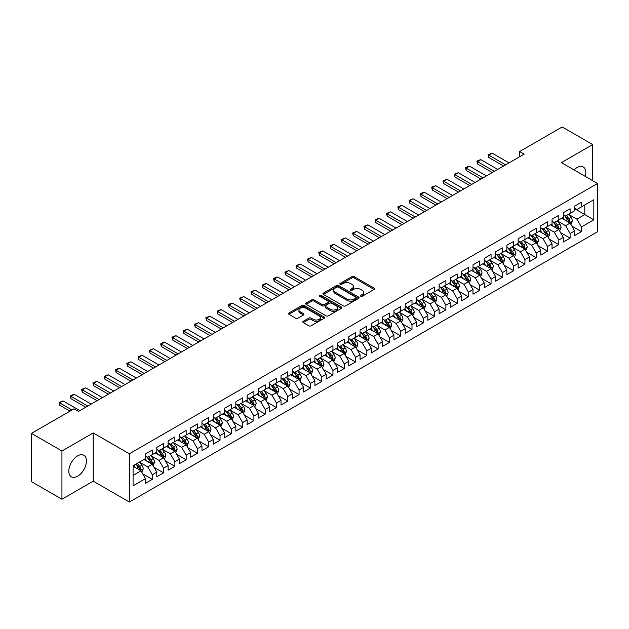 <?xml version="1.0" encoding="UTF-8"?>
<svg xmlns="http://www.w3.org/2000/svg" width="629" height="629" viewBox="0 0 629 629"><rect width="100%" height="100%" fill="white"/><g stroke="black" fill="none" stroke-linecap="round" stroke-linejoin="round"><path stroke-width="0.94" d="M360.779 296.228A1.101 0.637 0 0 0 362.328 296.228L374.106 289.434A1.565 0.904 0 0 0 374.562 288.79A1.565 0.904 0 0 0 374.106 288.153L354.151 276.634A1.565 0.904 0 0 0 351.933 276.634L340.155 283.435A1.101 0.637 0 0 0 339.833 283.883A1.101 0.637 0 0 0 340.155 284.324A1.101 0.637 0 0 0 341.712 284.324L343.237 283.451A5.016 2.893 0 0 1 350.329 283.451L351.988 284.41A5.016 2.893 0 0 1 353.459 286.454A5.016 2.893 0 0 1 351.988 288.507L350.463 289.379A1.101 0.637 0 0 0 350.149 289.827A1.101 0.637 0 0 0 350.463 290.276A1.101 0.637 0 0 0 352.02 290.276L353.545 289.403A5.016 2.893 0 0 1 360.637 289.403L362.296 290.362A5.016 2.893 0 0 1 363.766 292.406A5.016 2.893 0 0 1 362.296 294.458L360.779 295.331A1.101 0.637 0 0 0 360.456 295.779A1.101 0.637 0 0 0 360.779 296.228L360.779 295.331M77.634 476.224A12.454 7.194 120 0 0 85.772 465.248A12.454 7.194 120 0 0 83.861 455.262A12.454 7.194 120 0 0 77.634 455.883A12.454 7.194 120 0 0 69.497 466.86A12.454 7.194 120 0 0 71.407 476.837A12.454 7.194 120 0 0 77.634 476.224M585.284 176.403A12.454 7.194 120 0 0 583.225 166.96A12.454 7.194 120 0 0 576.997 167.573A12.454 7.194 120 0 0 574.018 169.901M303.272 321.301A1.565 0.904 0 0 0 302.816 321.938A1.565 0.904 0 0 0 303.272 322.583L308.87 325.814A1.565 0.904 0 0 0 311.088 325.814L324.171 318.258A1.565 0.904 0 0 0 324.627 317.621A1.565 0.904 0 0 0 324.171 316.985L304.216 305.466A1.565 0.904 0 0 0 301.999 305.466L288.923 313.014A1.565 0.904 0 0 0 288.459 313.651A1.565 0.904 0 0 0 288.923 314.296L295.685 318.195A1.565 0.904 0 0 0 297.902 318.195L303.493 314.964A1.565 0.904 0 0 0 303.956 314.327A1.565 0.904 0 0 0 303.493 313.682L300.143 311.748A4.191 2.422 0 0 1 298.917 310.034A4.191 2.422 0 0 1 301.503 307.801A4.191 2.422 0 0 1 306.071 308.328L319.21 315.907A4.191 2.422 0 0 1 320.436 317.621A4.191 2.422 0 0 1 317.849 319.854A4.191 2.422 0 0 1 313.281 319.335L311.088 318.07A1.565 0.904 0 0 0 308.87 318.07L303.272 321.301L303.272 322.583M61.941 450.993L61.941 499.237L93.218 481.177L93.218 432.933L61.941 450.993L31.45 433.389L74.025 408.811L78.539 411.413L524.146 154.144L519.633 151.542L519.633 156.755M93.218 432.933L129.354 453.792L597.55 183.487L597.55 231.731L129.354 502.044L129.354 453.792M592.691 180.68L592.691 144.56L561.414 162.62L597.55 183.487M592.691 144.56L562.2 126.956L519.633 151.542M343.348 305.906A1.565 0.904 0 0 0 345.565 305.906L358.64 298.358A1.565 0.904 0 0 0 359.104 297.721A1.565 0.904 0 0 0 358.64 297.077L338.693 285.558A1.565 0.904 0 0 0 336.476 285.558L323.392 293.114A1.565 0.904 0 0 0 322.936 293.751A1.565 0.904 0 0 0 323.392 294.388L343.348 305.906M320.004 296.471A1.101 0.637 0 0 1 321.12 296.621L341.382 308.32L328.322 315.86A1.565 0.904 0 0 1 326.105 315.86L306.158 304.342L311.756 301.134L311.756 299.829L306.158 303.06A1.565 0.904 0 0 0 305.694 303.705A1.565 0.904 0 0 0 306.158 304.342L306.158 303.06M311.756 301.134A1.565 0.904 0 0 1 313.973 301.134L313.973 299.829A1.565 0.904 0 0 0 311.756 299.829M313.973 299.829L322.064 304.499A1.565 0.904 0 0 0 324.281 304.499L327.992 302.36A1.565 0.904 0 0 0 328.448 301.716A1.565 0.904 0 0 0 327.992 301.079L319.571 296.212A1.101 0.637 0 0 1 319.249 295.764A1.101 0.637 0 0 1 319.925 295.182A1.101 0.637 0 0 1 321.12 295.316L341.405 307.031A1.565 0.904 0 0 1 341.862 307.667A1.565 0.904 0 0 1 341.405 308.312L341.405 307.031M574.623 208.718L584.789 214.583L584.789 204.936L593.823 199.723L581.4 206.894L581.4 202.263L574.623 206.17L574.623 210.801L570.11 213.412L570.11 208.781L563.332 212.696L563.332 217.319L558.819 219.93L558.819 215.299L552.042 219.214L552.042 223.845L547.521 226.448L547.521 221.825L540.751 225.732L540.751 230.363L536.23 232.974L536.23 228.343L529.453 232.25L529.453 236.881L524.94 239.492L524.94 234.861L518.162 238.776L518.162 243.399L513.649 246.01L513.649 241.379L506.872 245.294L506.872 249.925L502.351 252.528L502.351 247.897L495.581 251.812L495.581 256.443L491.06 259.046L491.06 254.423L484.283 258.33L484.283 262.961L479.77 265.572L479.77 260.941L472.992 264.848L472.992 269.479L468.471 272.09L468.471 267.459L461.702 271.374L461.702 275.997L457.181 278.608L457.181 273.977L450.403 277.892L450.403 282.523L445.89 285.126L445.89 280.503L439.113 284.41L439.113 289.041L434.6 291.652L434.6 287.021L427.822 290.928L427.822 295.559L423.301 298.17L423.301 293.539L416.532 297.454L416.532 302.077L412.011 304.688L412.011 300.057L405.233 303.972L405.233 308.603L400.72 311.206L400.72 306.575L393.943 310.49L393.943 315.121L389.43 317.724L389.43 313.1L382.652 317.008L382.652 321.639L378.131 324.25L378.131 319.618L371.362 323.526L371.362 328.157L366.841 330.768L366.841 326.137L360.063 330.052L360.063 334.675L355.55 337.286L355.55 332.655L348.773 336.57L348.773 341.201L344.26 343.804L344.26 339.18L337.482 343.088L337.482 347.719L332.961 350.329L332.961 345.698L326.192 349.606L326.192 354.237L321.671 356.847L321.671 352.216L314.893 356.132L314.893 360.755L310.38 363.365L310.38 358.734L303.603 362.65L303.603 367.281L299.082 369.883L299.082 365.252L292.312 369.168L292.312 373.799L287.791 376.401L287.791 371.778L281.014 375.686L281.014 380.317L276.501 382.927L276.501 378.296L269.723 382.204L269.723 386.835L265.21 389.445L265.21 384.814L258.433 388.73L258.433 393.353L253.912 395.963L253.912 391.332L247.142 395.248L247.142 399.879L242.621 402.481L242.621 397.858L235.844 401.766L235.844 406.397L231.33 409.007L231.33 404.376L224.553 408.284L224.553 412.915L220.04 415.525L220.04 410.894L213.262 414.81L213.262 419.433L208.742 422.043L208.742 417.412L201.972 421.328L201.972 425.959L197.451 428.561L197.451 423.93L190.673 427.846L190.673 432.477L186.16 435.079L186.16 430.456L179.383 434.364L179.383 438.995L174.87 441.605L174.87 436.974L168.092 440.882L168.092 445.513L163.571 448.123L163.571 443.492L156.802 447.408L156.802 452.031L152.281 454.641L152.281 450.01L145.503 453.926L145.503 458.557L133.081 465.727L133.081 485.808L145.503 478.638L140.99 470.814L133.081 466.246M593.823 199.723L593.823 219.804L581.4 226.975L576.887 219.151L568.695 214.418M571.863 226.094L581.4 231.598L581.4 226.975M581.4 231.598L574.623 235.513L574.623 230.882L570.11 233.493L565.589 225.669L557.404 220.944M560.565 232.612L570.11 238.124L570.11 233.493M570.11 238.124L563.332 242.031L563.332 237.4L558.819 240.011L554.298 232.187L546.114 227.462M549.274 239.13L558.819 244.642L558.819 240.011M558.819 244.642L552.042 248.549L552.042 243.926L547.521 246.529L543.008 238.706L534.823 233.98M537.984 245.648L547.521 251.16L547.521 246.529M547.521 251.16L540.751 255.075L540.751 250.444L536.23 253.055L531.717 245.231L523.525 240.498M526.685 252.174L536.23 257.678L536.23 253.055M536.23 257.678L529.453 261.593L529.453 256.962L524.94 259.573L520.419 251.749L512.234 247.024M515.395 258.692L524.94 264.204L524.94 259.573M524.94 264.204L518.162 268.111L518.162 263.48L513.649 266.091L509.128 258.267L500.943 253.542M504.104 265.21L513.649 270.722L513.649 266.091M513.649 270.722L506.872 274.629L506.872 270.006L502.351 272.609L497.838 264.785L489.645 260.06M492.814 271.728L502.351 277.24L502.351 272.609M502.351 277.24L495.581 281.155L495.581 276.524L491.06 279.127L486.547 271.303L478.354 266.578M481.515 278.254L491.06 283.758L491.06 279.127M491.06 283.758L484.283 287.673L484.283 283.042L479.77 285.652L475.249 277.829L467.064 273.096M470.225 284.772L479.77 290.276L479.77 285.652M479.77 290.276L472.992 294.191L472.992 289.56L468.471 292.171L463.958 284.347L455.773 279.622M458.934 291.29L468.471 296.802L468.471 292.171M468.471 296.802L461.702 300.709L461.702 296.078L457.181 298.689L452.668 290.865L444.475 286.14M447.644 297.808L457.181 303.32L457.181 298.689M457.181 303.32L450.403 307.227L450.403 302.604L445.89 305.207L441.369 297.383L433.184 292.658M436.345 304.326L445.89 309.838L445.89 305.207M445.89 309.838L439.113 313.753L439.113 309.122L434.6 311.732L430.079 303.909L421.894 299.176M425.055 310.852L434.6 316.356L434.6 311.732M434.6 316.356L427.822 320.271L427.822 315.64L423.301 318.25L418.788 310.427L410.603 305.702M413.764 317.37L423.301 322.881L423.301 318.25M423.301 322.881L416.532 326.789L416.532 322.158L412.011 324.768L407.498 316.945L399.305 312.22M402.474 323.888L412.011 329.399L412.011 324.768M412.011 329.399L405.233 333.307L405.233 328.684L400.72 331.286L396.199 323.463L388.014 318.738M391.175 330.406L400.72 335.917L400.72 331.286M400.72 335.917L393.943 339.833L393.943 335.202L389.43 337.804L384.909 329.981L376.724 325.256M379.885 336.932L389.43 342.435L389.43 337.804M389.43 342.435L382.652 346.351L382.652 341.72L378.131 344.33L373.618 336.507L365.433 331.774M368.594 343.45L378.131 348.953L378.131 344.33M378.131 348.953L371.362 352.869L371.362 348.238L366.841 350.848L362.328 343.025L354.135 338.3M357.296 349.968L366.841 355.479L366.841 350.848M366.841 355.479L360.063 359.387L360.063 354.756L355.55 357.366L351.029 349.543L342.844 344.818M346.005 356.486L355.55 361.997L355.55 357.366M355.55 361.997L348.773 365.905L348.773 361.282L344.26 363.884L339.739 356.061L331.554 351.336M334.714 363.004L344.26 368.515L344.26 363.884M344.26 368.515L337.482 372.431L337.482 367.8L332.961 370.41L328.448 362.587L320.255 357.854M323.424 369.53L332.961 375.033L332.961 370.41M332.961 375.033L326.192 378.949L326.192 374.318L321.671 376.928L317.158 369.105L308.965 364.38M312.126 376.048L321.671 381.559L321.671 376.928M321.671 381.559L314.893 385.467L314.893 380.836L310.38 383.446L305.859 375.623L297.674 370.898M300.835 382.566L310.38 388.077L310.38 383.446M310.38 388.077L303.603 391.985L303.603 387.362L299.082 389.964L294.569 382.141L286.384 377.416M289.544 389.084L299.082 394.595L299.082 389.964M299.082 394.595L292.312 398.511L292.312 393.88L287.791 396.482L283.278 388.659L275.085 383.934M278.254 395.61L287.791 401.113L287.791 396.482M287.791 401.113L281.014 405.029L281.014 400.398L276.501 403.008L271.98 395.185L263.795 390.452M266.955 402.128L276.501 407.631L276.501 403.008M276.501 407.631L269.723 411.547L269.723 406.916L265.21 409.526L260.689 401.703L252.504 396.978M255.665 408.646L265.21 414.157L265.21 409.526M265.21 414.157L258.433 418.065L258.433 413.434L253.912 416.044L249.398 408.221L241.214 403.496M244.374 415.164L253.912 420.675L253.912 416.044M253.912 420.675L247.142 424.583L247.142 419.96L242.621 422.562L238.108 414.739L229.915 410.014M233.084 421.682L242.621 427.193L242.621 422.562M242.621 427.193L235.844 431.109L235.844 426.478L231.33 429.088L226.81 421.257L218.625 416.532M221.785 428.207L231.33 433.711L231.33 429.088M231.33 433.711L224.553 437.627L224.553 432.996L220.04 435.606L215.519 427.783L207.334 423.058M210.495 434.725L220.04 440.237L220.04 435.606M220.04 440.237L213.262 444.145L213.262 439.514L208.742 442.124L204.228 434.301L196.044 429.576M199.204 441.244L208.742 446.755L208.742 442.124M208.742 446.755L201.972 450.663L201.972 446.04L197.451 448.642L192.938 440.819L184.745 436.094M187.906 447.762L197.451 453.273L197.451 448.642M197.451 453.273L190.673 457.189L190.673 452.558L186.16 455.16L181.639 447.337L173.455 442.612M176.615 454.287L186.16 459.791L186.16 455.16M186.16 459.791L179.383 463.707L179.383 459.076L174.87 461.686L170.349 453.863L162.164 449.13M165.325 460.805L174.87 466.309L174.87 461.686M174.87 466.309L168.092 470.225L168.092 465.594L163.571 468.204L159.058 460.381L150.866 455.655M154.034 467.323L163.571 472.835L163.571 468.204M163.571 472.835L156.802 476.743L156.802 472.112L152.281 474.722L147.768 466.899L139.575 462.173M142.736 473.841L152.281 479.353L152.281 474.722M152.281 479.353L145.503 483.261L145.503 478.638M145.503 455.946L147.768 457.252L152.281 454.641M133.081 475.375L140.99 470.814M156.802 449.428L159.058 450.734L163.571 448.123M147.768 466.899L152.281 464.288L143.923 459.469M156.802 472.112L152.281 464.288M168.092 442.902L170.349 444.208L174.87 441.605M159.058 460.381L163.571 457.77L155.214 452.943M168.092 465.594L163.571 457.77M179.383 436.384L181.639 437.69L186.16 435.079M170.349 453.863L174.87 451.252L166.512 446.425M179.383 459.076L174.87 451.252M190.673 429.866L192.938 431.172L197.451 428.561M181.639 447.337L186.16 444.734L177.803 439.907M190.673 452.558L186.16 444.734M201.972 423.348L204.228 424.654L208.742 422.043M192.938 440.819L197.451 438.209L189.093 433.389M201.972 446.04L197.451 438.209M213.262 416.83L215.519 418.128L220.04 415.525M204.228 434.301L208.742 431.691L200.392 426.871M213.262 439.514L208.742 431.691M224.553 410.305L226.81 411.61L231.33 409.007M215.519 427.783L220.04 425.173L211.682 420.345M224.553 432.996L220.04 425.173M235.844 403.787L238.108 405.092L242.621 402.481M226.81 421.257L231.33 418.655L222.973 413.827M235.844 426.478L231.33 418.655M247.142 397.269L249.398 398.574L253.912 395.963M238.108 414.739L242.621 412.137L234.263 407.309M247.142 419.96L242.621 412.137M258.433 390.751L260.689 392.056L265.21 389.445M249.398 408.221L253.912 405.611L245.562 400.791M258.433 413.434L253.912 405.611M269.723 384.233L271.98 385.53L276.501 382.927M260.689 401.703L265.21 399.093L256.852 394.273M269.723 406.916L265.21 399.093M281.014 377.707L283.278 379.012L287.791 376.401M271.98 395.185L276.501 392.575L268.143 387.747M281.014 400.398L276.501 392.575M292.312 371.189L294.569 372.494L299.082 369.883M283.278 388.659L287.791 386.057L279.433 381.229M292.312 393.88L287.791 386.057M303.603 364.671L305.859 365.976L310.38 363.365M294.569 382.141L299.082 379.531L290.732 374.711M303.603 387.362L299.082 379.531M314.893 358.153L317.158 359.45L321.671 356.847M305.859 375.623L310.38 373.013L302.022 368.193M314.893 380.836L310.38 373.013M326.192 351.627L328.448 352.932L332.961 350.329M317.158 369.105L321.671 366.495L313.313 361.667M326.192 374.318L321.671 366.495M337.482 345.109L339.739 346.414L344.26 343.804M328.448 362.587L332.961 359.977L324.603 355.149M337.482 367.8L332.961 359.977M348.773 338.591L351.029 339.896L355.55 337.286M339.739 356.061L344.26 353.459L335.902 348.631M348.773 361.282L344.26 353.459M360.063 332.073L362.328 333.378L366.841 330.768M351.029 349.543L355.55 346.933L347.192 342.113M360.063 354.756L355.55 346.933M371.362 325.555L373.618 326.852L378.131 324.25M362.328 343.025L366.841 340.415L358.483 335.595M371.362 348.238L366.841 340.415M382.652 319.029L384.909 320.334L389.43 317.724M373.618 336.507L378.131 333.897L369.773 329.069M382.652 341.72L378.131 333.897M393.943 312.511L396.199 313.816L400.72 311.206M384.909 329.981L389.43 327.379L381.072 322.551M393.943 335.202L389.43 327.379M405.233 305.993L407.498 307.298L412.011 304.688M396.199 323.463L400.72 320.853L392.362 316.033M405.233 328.684L400.72 320.853M416.532 299.475L418.788 300.772L423.301 298.17M407.498 316.945L412.011 314.335L403.653 309.515M416.532 322.158L412.011 314.335M427.822 292.949L430.079 294.254L434.6 291.652M418.788 310.427L423.301 307.817L414.951 302.989M427.822 315.64L423.301 307.817M439.113 286.431L441.369 287.736L445.89 285.126M430.079 303.909L434.6 301.299L426.242 296.471M439.113 309.122L434.6 301.299M450.403 279.913L452.668 281.218L457.181 278.608M441.369 297.383L445.89 294.781L437.532 289.953M450.403 302.604L445.89 294.781M461.702 273.395L463.958 274.7L468.471 272.09M452.668 290.865L457.181 288.255L448.823 283.435M461.702 296.078L457.181 288.255M472.992 266.877L475.249 268.174L479.77 265.572M463.958 284.347L468.471 281.737L460.121 276.917M472.992 289.56L468.471 281.737M484.283 260.351L486.547 261.656L491.06 259.046M475.249 277.829L479.77 275.219L471.412 270.391M484.283 283.042L479.77 275.219M495.581 253.833L497.838 255.138L502.351 252.528M486.547 271.303L491.06 268.701L482.702 263.873M495.581 276.524L491.06 268.701M506.872 247.315L509.128 248.62L513.649 246.01M497.838 264.785L502.351 262.183L493.993 257.355M506.872 270.006L502.351 262.183M518.162 240.797L520.419 242.094L524.94 239.492M509.128 258.267L513.649 255.657L505.291 250.837M518.162 263.48L513.649 255.657M529.453 234.271L531.717 235.576L536.23 232.974M520.419 251.749L524.94 249.139L516.582 244.311M529.453 256.962L524.94 249.139M540.751 227.753L543.008 229.058L547.521 226.448M531.717 245.231L536.23 242.621L527.873 237.793M540.751 250.444L536.23 242.621M552.042 221.235L554.298 222.54L558.819 219.93M543.008 238.706L547.521 236.103L539.163 231.275M552.042 243.926L547.521 236.103M563.332 214.717L565.589 216.022L570.11 213.412M554.298 232.187L558.819 229.577L550.461 224.757M563.332 237.4L558.819 229.577M574.623 208.199L576.887 209.496L581.4 206.894M565.589 225.669L570.11 223.059L561.752 218.239M574.623 230.882L570.11 223.059M31.45 433.389L31.45 481.633L61.941 499.237M93.218 481.177L129.354 502.044M576.887 219.151L584.789 214.583L593.823 219.804M361.211 296.385L362.296 295.756A5.016 2.893 0 0 0 363.766 293.712L363.766 292.406M353.459 286.454L353.459 287.76A5.016 2.893 0 0 1 351.988 289.804L350.903 290.433M374.082 289.442L354.151 277.939A1.565 0.904 0 0 0 351.933 277.939L340.596 284.481M358.624 298.374L338.693 286.863A1.565 0.904 0 0 0 336.476 286.863L323.416 294.403M355.872 298.17A1.101 0.637 0 0 0 356.195 297.721A1.101 0.637 0 0 0 355.872 297.273L338.355 287.162A1.101 0.637 0 0 0 336.806 287.162L335.194 288.09A5.016 2.893 0 0 0 333.732 290.134A5.016 2.893 0 0 0 335.194 292.186L347.169 299.097A5.016 2.893 0 0 0 354.261 299.097L355.872 298.17L355.872 299.467A1.101 0.637 0 0 0 356.195 299.019L356.195 297.721M333.732 290.134L333.732 291.439A5.016 2.893 0 0 0 335.194 293.484L335.194 292.186M355.872 299.467L354.261 300.395A5.016 2.893 0 0 1 347.169 300.395L335.194 293.484M313.973 301.134L322.064 305.804A1.565 0.904 0 0 0 324.281 305.804L327.992 303.665A1.565 0.904 0 0 0 328.448 303.021L328.448 301.716M330.461 309.35A4.191 2.422 0 0 0 335.029 309.877A4.191 2.422 0 0 0 337.616 307.636A4.191 2.422 0 0 0 336.389 305.93L331.758 303.257A1.565 0.904 0 0 0 329.541 303.257L325.83 305.395A1.565 0.904 0 0 0 325.374 306.04A1.565 0.904 0 0 0 325.83 306.677L330.461 309.35L330.461 310.655A4.191 2.422 0 0 0 335.029 311.182A4.191 2.422 0 0 0 337.616 308.941L337.616 307.636M325.374 306.04L325.374 307.345A1.565 0.904 0 0 0 325.83 307.982L325.83 306.677M330.461 310.655L325.83 307.982M320.436 317.621L320.436 318.927A4.191 2.422 0 0 1 317.849 321.16A4.191 2.422 0 0 1 313.281 320.641L311.088 319.375A1.565 0.904 0 0 0 308.87 319.375L303.296 322.591M298.917 310.034L298.917 311.339A4.191 2.422 0 0 0 300.143 313.053L300.143 311.748M303.493 313.682L303.493 314.964L300.143 313.053M324.147 318.274L304.216 306.763A1.565 0.904 0 0 0 301.999 306.763L288.939 314.303M570.943 224.506L572.343 221.094A4.23 2.445 -120 0 0 570.99 217.485L568.592 214.285M564.771 219.977L562.947 217.548M569.308 222.603L570.063 221.274A4.23 2.445 -120 0 0 568.852 218.727L566.446 215.527M565.078 215.723L568.042 219.678A2.154 1.242 60 0 1 568.435 220.331L570.063 221.274M564.339 215.291L567.492 219.505A4.23 2.445 60 0 1 568.702 222.053L568.789 222.296M505.63 164.837L488.78 155.111L488.78 157.462L488.159 154.75L492.169 153.154L509.018 162.88M503.593 166.009L488.78 157.462M492.169 153.154L488.78 155.111L488.159 154.75M559.653 231.032L561.052 227.612A4.23 2.445 -120 0 0 559.7 224.01L557.302 220.803M553.481 226.503L551.657 224.066M558.017 229.121L558.764 227.792A4.23 2.445 -120 0 0 557.553 225.245L555.155 222.045M553.787 222.241L556.751 226.196A2.154 1.242 60 0 1 557.145 226.857L558.764 227.792M553.04 221.817L556.201 226.031A4.23 2.445 60 0 1 557.412 228.571L557.498 228.822M548.362 237.55L549.762 234.13A4.23 2.445 -120 0 0 548.409 230.528L546.011 227.328M542.19 233.021L540.366 230.584M546.727 235.639L547.474 234.31A4.23 2.445 -120 0 0 546.263 231.763L543.865 228.563M542.497 228.759L545.461 232.722A2.154 1.242 60 0 1 545.846 233.375L547.474 234.31M541.75 228.335L544.911 232.549A4.23 2.445 60 0 1 546.121 235.097L546.208 235.34M494.339 171.355L477.49 161.629L477.49 163.98L476.868 161.276L478.559 160.293L480.878 159.672L497.72 169.405M492.303 172.535L477.49 163.98M480.878 159.672L477.49 161.629L476.868 161.276M483.041 177.881L466.191 168.147L466.191 170.498L465.57 167.794L467.268 166.811L469.58 166.198L486.429 175.923M481.012 179.053L466.191 170.498M469.58 166.198L466.191 168.147L465.57 167.794M537.064 244.068L538.463 240.648A4.23 2.445 -120 0 0 537.119 237.047L534.721 233.846M530.892 239.539L529.068 237.102M535.436 242.157L536.183 240.828A4.23 2.445 -120 0 0 534.972 238.289L532.574 235.081M531.198 235.285L534.163 239.24A2.154 1.242 60 0 1 534.556 239.893L536.183 240.828M530.459 234.853L533.612 239.067A4.23 2.445 60 0 1 534.823 241.615L534.909 241.858M525.773 250.586L527.173 247.173A4.23 2.445 -120 0 0 525.82 243.565L523.422 240.364M519.601 246.057L517.777 243.627M524.138 248.683L524.893 247.354A4.23 2.445 -120 0 0 523.674 244.807L521.276 241.607M519.908 241.803L522.872 245.758A2.154 1.242 60 0 1 523.265 246.411L524.893 247.354M519.169 241.371L522.322 245.585A4.23 2.445 60 0 1 523.532 248.133L523.619 248.376M471.75 184.399L454.901 174.673L454.901 177.016L454.28 174.312L458.289 172.716L475.139 182.441M469.714 185.571L454.901 177.016M458.289 172.716L454.901 174.673L454.28 174.312M460.459 190.917L443.61 181.191L443.61 183.534L442.989 180.83L446.999 179.234L463.848 188.959M458.423 192.089L443.61 183.534M446.999 179.234L443.61 181.191L442.989 180.83M514.483 257.104L515.882 253.691A4.23 2.445 -120 0 0 514.53 250.083L512.132 246.882M508.311 252.575L506.487 250.145M512.847 255.201L513.594 253.872A4.23 2.445 -120 0 0 512.383 251.325L509.985 248.125M508.617 248.321L511.581 252.276A2.154 1.242 60 0 1 511.975 252.929L513.594 253.872M507.87 247.889L511.031 252.111A4.23 2.445 60 0 1 512.242 254.651L512.328 254.894M449.161 197.435L432.32 187.709L432.32 190.06L431.698 187.356L433.389 186.373L435.7 185.752L452.55 195.485M447.133 198.615L432.32 190.06M435.7 185.752L432.32 187.709L431.698 187.356M503.192 263.63L504.592 260.209A4.23 2.445 -120 0 0 503.239 256.608L500.841 253.401M497.02 259.101L495.196 256.663M501.557 261.719L502.304 260.39A4.23 2.445 -120 0 0 501.093 257.843L498.695 254.643M497.327 254.839L500.291 258.794A2.154 1.242 60 0 1 500.676 259.455L502.304 260.39M496.58 254.415L499.74 258.629A4.23 2.445 60 0 1 500.951 261.177L501.038 261.42M437.87 203.961L421.021 194.227L421.021 196.578L420.4 193.874L422.098 192.891L424.41 192.277L441.259 202.003M435.842 205.133L421.021 196.578M424.41 192.277L421.021 194.227L420.4 193.874M491.894 270.148L493.293 266.727A4.23 2.445 -120 0 0 491.949 263.126L489.543 259.926M485.722 265.619L483.898 263.181M490.266 268.237L491.013 266.908A4.23 2.445 -120 0 0 489.802 264.361L487.404 261.161M486.028 261.365L488.992 265.32A2.154 1.242 60 0 1 489.386 265.973L491.013 266.908M485.289 260.933L488.442 265.147A4.23 2.445 60 0 1 489.653 267.695L489.739 267.938M426.58 210.479L409.731 200.753L409.731 203.096L409.109 200.392L413.119 198.795L429.969 208.521M424.544 211.651L409.731 203.096M413.119 198.795L409.731 200.753L409.109 200.392M480.603 276.666L482.003 273.245A4.23 2.445 -120 0 0 480.65 269.644L478.252 266.444M474.431 272.137L472.607 269.699M478.968 274.755L479.715 273.426A4.23 2.445 -120 0 0 478.504 270.887L476.106 267.679M474.738 267.883L477.702 271.838A2.154 1.242 60 0 1 478.095 272.491L479.715 273.426M473.991 267.451L477.152 271.665A4.23 2.445 60 0 1 478.362 274.213L478.449 274.456M415.289 216.997L398.44 207.271L398.44 209.614L397.819 206.91L401.829 205.313L418.678 215.039M413.253 218.169L398.44 209.614M401.829 205.313L398.44 207.271L397.819 206.91M469.313 283.184L470.712 279.771A4.23 2.445 -120 0 0 469.36 276.162L466.962 272.962M463.141 278.655L461.316 276.225M467.677 281.281L468.424 279.952A4.23 2.445 -120 0 0 467.213 277.405L464.815 274.205M463.447 274.401L466.411 278.356A2.154 1.242 60 0 1 466.804 279.009L468.424 279.952M462.7 273.969L465.861 278.183A4.23 2.445 60 0 1 467.072 280.731L467.158 280.974M403.991 223.515L387.142 213.789L387.142 216.14L386.528 213.428L390.53 211.831L407.38 221.557M401.962 224.687L387.142 216.14M390.53 211.831L387.142 213.789L386.528 213.428M458.022 289.702L459.422 286.289A4.23 2.445 -120 0 0 458.069 282.688L455.671 279.48M451.842 285.181L450.026 282.743M456.387 287.799L457.134 286.47A4.23 2.445 -120 0 0 455.923 283.923L453.525 280.723M452.157 280.919L455.113 284.874A2.154 1.242 60 0 1 455.506 285.535L457.134 286.47M451.41 280.495L454.57 284.709A4.23 2.445 60 0 1 455.781 287.249L455.86 287.5M392.7 230.033L375.851 220.307L375.851 222.658L375.23 219.953L376.928 218.971L379.24 218.349L396.089 228.083M390.672 231.213L375.851 222.658M379.24 218.349L375.851 220.307L375.23 219.953M446.724 296.228L448.123 292.807A4.23 2.445 -120 0 0 446.779 289.206L444.373 286.006M440.552 291.699L438.728 289.261M445.096 294.317L445.843 292.988A4.23 2.445 -120 0 0 444.632 290.441L442.234 287.241M440.858 287.437L443.822 291.4A2.154 1.242 60 0 1 444.216 292.053L445.843 292.988M440.119 287.013L443.272 291.227A4.23 2.445 60 0 1 444.483 293.774L444.569 294.018M381.41 236.559L364.561 226.825L364.561 229.176L363.939 226.471L365.63 225.489L367.949 224.875L384.799 234.601M379.373 237.731L364.561 229.176M367.949 224.875L364.561 226.825L363.939 226.471M435.433 302.746L436.833 299.325A4.23 2.445 -120 0 0 435.48 295.724L433.082 292.524M429.261 298.217L427.437 295.779M433.798 300.835L434.545 299.506A4.23 2.445 -120 0 0 433.334 296.967L430.936 293.759M429.568 293.963L432.532 297.918A2.154 1.242 60 0 1 432.925 298.571L434.545 299.506M428.821 293.531L431.981 297.745A4.23 2.445 60 0 1 433.192 300.292L433.279 300.536M370.119 243.077L353.27 233.351L353.27 235.694L352.649 232.989L356.659 231.393L373.5 241.119M368.083 244.249L353.27 235.694M356.659 231.393L353.27 233.351L352.649 232.989M424.143 309.264L425.542 305.851A4.23 2.445 -120 0 0 424.19 302.242L421.792 299.042M417.971 304.735L416.146 302.305M422.507 307.353L423.254 306.032A4.23 2.445 -120 0 0 422.043 303.485L419.645 300.285M418.277 300.481L421.241 304.436A2.154 1.242 60 0 1 421.627 305.089L423.254 306.032M417.53 300.049L420.691 304.263A4.23 2.445 60 0 1 421.902 306.81L421.988 307.054M358.821 249.595L341.972 239.869L341.972 242.212L341.35 239.507L345.36 237.911L362.21 247.637M356.792 250.767L341.972 242.212M345.36 237.911L341.972 239.869L341.35 239.507M412.844 315.782L414.244 312.369A4.23 2.445 -120 0 0 412.899 308.76L410.501 305.56M406.672 311.253L404.848 308.823M411.217 313.879L411.964 312.55A4.23 2.445 -120 0 0 410.753 310.003L408.355 306.803M406.987 306.999L409.943 310.954A2.154 1.242 60 0 1 410.336 311.607L411.964 312.55M406.24 306.567L409.393 310.789A4.23 2.445 60 0 1 410.611 313.328L410.69 313.572M347.53 256.113L330.681 246.387L330.681 248.738L330.06 246.033L331.758 245.051L334.07 244.429L350.919 254.163M345.502 257.292L330.681 248.738M334.07 244.429L330.681 246.387L330.06 246.033M401.554 322.307L402.953 318.887A4.23 2.445 -120 0 0 401.601 315.286L399.203 312.078M395.382 317.779L393.557 315.341M399.918 320.397L400.673 319.068A4.23 2.445 -120 0 0 399.462 316.521L397.056 313.321M395.688 313.517L398.652 317.472A2.154 1.242 60 0 1 399.045 318.132L400.673 319.068M394.949 313.093L398.102 317.307A4.23 2.445 60 0 1 399.313 319.854L399.399 320.098M336.24 262.639L319.39 252.905L319.39 255.256L318.769 252.551L320.46 251.569L322.779 250.955L339.629 260.681M334.203 263.81L319.39 255.256M322.779 250.955L319.39 252.905L318.769 252.551M390.263 328.825L391.663 325.405A4.23 2.445 -120 0 0 390.31 321.804L387.912 318.604M384.091 324.297L382.267 321.859M388.628 326.915L389.375 325.586A4.23 2.445 -120 0 0 388.164 323.039L385.766 319.839M384.398 320.043L387.362 323.998A2.154 1.242 60 0 1 387.755 324.65L389.375 325.586M383.651 319.611L386.811 323.825A4.23 2.445 60 0 1 388.022 326.372L388.109 326.616M324.949 269.157L308.1 259.431L308.1 261.774L307.479 259.069L311.489 257.473L328.33 267.199M322.913 270.328L308.1 261.774M311.489 257.473L308.1 259.431L307.479 259.069M378.973 335.343L380.372 331.923A4.23 2.445 -120 0 0 379.02 328.322L376.622 325.122M372.8 330.815L370.976 328.377M377.337 333.433L378.084 332.104A4.23 2.445 -120 0 0 376.873 329.565L374.475 326.357M373.107 326.561L376.071 330.516A2.154 1.242 60 0 1 376.457 331.168L378.084 332.104M372.36 326.129L375.521 330.343A4.23 2.445 60 0 1 376.732 332.89L376.818 333.134M313.651 275.675L296.802 265.949L296.802 268.292L296.18 265.587L300.19 263.991L317.04 273.717M311.622 276.846L296.802 268.292M300.19 263.991L296.802 265.949L296.18 265.587M367.674 341.862L369.074 338.449A4.23 2.445 -120 0 0 367.729 334.84L365.331 331.64M361.502 337.333L359.678 334.903M366.047 339.959L366.793 338.63A4.23 2.445 -120 0 0 365.583 336.083L363.185 332.883M361.809 333.079L364.773 337.034A2.154 1.242 60 0 1 365.166 337.687L366.793 338.63M361.07 332.647L364.222 336.861A4.23 2.445 60 0 1 365.433 339.408L365.52 339.652M302.36 282.193L285.511 272.467L285.511 274.818L284.89 272.105L288.9 270.509L305.749 280.235M300.324 283.364L285.511 274.818M288.9 270.509L285.511 272.467L284.89 272.105M356.384 348.38L357.783 344.967A4.23 2.445 -120 0 0 356.431 341.366L354.033 338.158M350.211 343.851L348.387 341.421M354.748 346.477L355.503 345.148A4.23 2.445 -120 0 0 354.284 342.601L351.886 339.401M350.518 339.597L353.482 343.552A2.154 1.242 60 0 1 353.875 344.212L355.503 345.148M349.779 339.173L352.932 343.387A4.23 2.445 60 0 1 354.143 345.926L354.229 346.178M291.07 288.711L274.22 278.985L274.22 281.336L273.599 278.631L275.29 277.648L277.609 277.027L294.458 286.761M289.033 289.89L274.22 281.336M277.609 277.027L274.22 278.985L273.599 278.631M345.093 354.905L346.493 351.485A4.23 2.445 -120 0 0 345.14 347.884L342.742 344.684M338.921 350.377L337.097 347.939M343.458 352.995L344.205 351.666A4.23 2.445 -120 0 0 342.994 349.119L340.596 345.919M339.228 346.115L342.192 350.07A2.154 1.242 60 0 1 342.585 350.73L344.205 351.666M338.481 345.691L341.641 349.905A4.23 2.445 60 0 1 342.852 352.452L342.939 352.696M279.771 295.237L262.93 285.503L262.93 287.854L262.309 285.149L263.999 284.166L266.311 283.553L283.16 293.279M277.743 296.408L262.93 287.854M266.311 283.553L262.93 285.503L262.309 285.149M333.802 361.423L335.202 358.003A4.23 2.445 -120 0 0 333.85 354.402L331.452 351.202M327.63 356.895L325.806 354.457M332.167 359.513L332.914 358.184A4.23 2.445 -120 0 0 331.703 355.644L329.305 352.437M327.937 352.641L330.901 356.596A2.154 1.242 60 0 1 331.286 357.248L332.914 358.184M327.19 352.209L330.351 356.423A4.23 2.445 60 0 1 331.562 358.97L331.648 359.214M268.481 301.755L251.631 292.029L251.631 294.372L251.01 291.667L255.02 290.071L271.87 299.797M266.452 302.926L251.631 294.372M255.02 290.071L251.631 292.029L251.01 291.667M322.504 367.941L323.904 364.529A4.23 2.445 -120 0 0 322.559 360.92L320.153 357.72M316.332 363.413L314.508 360.983M320.876 366.031L321.623 364.71A4.23 2.445 -120 0 0 320.413 362.162L318.015 358.962M316.639 359.159L319.603 363.114A2.154 1.242 60 0 1 319.996 363.766L321.623 364.71M315.9 358.727L319.052 362.941A4.23 2.445 60 0 1 320.263 365.488L320.35 365.732M257.19 308.273L240.341 298.547L240.341 300.89L239.72 298.185L243.73 296.589L260.579 306.315M255.154 309.444L240.341 300.89M243.73 296.589L240.341 298.547L239.72 298.185M311.213 374.459L312.613 371.047A4.23 2.445 -120 0 0 311.261 367.438L308.863 364.238M305.041 369.931L303.217 367.501M309.578 372.557L310.325 371.228A4.23 2.445 -120 0 0 309.114 368.68L306.716 365.48M305.348 365.677L308.312 369.632A2.154 1.242 60 0 1 308.705 370.284L310.325 371.228M304.601 365.245L307.762 369.467A4.23 2.445 60 0 1 308.973 372.006L309.059 372.25M245.9 314.791L229.05 305.065L229.05 307.416L228.429 304.703L230.12 303.728L232.439 303.107L249.288 312.841M243.863 315.97L229.05 307.416M232.439 303.107L229.05 305.065L228.429 304.703M299.923 380.985L301.322 377.565A4.23 2.445 -120 0 0 299.97 373.964L297.572 370.756M293.751 376.457L291.927 374.019M298.288 379.075L299.034 377.746A4.23 2.445 -120 0 0 297.824 375.198L295.426 371.998M294.058 372.195L297.022 376.15A2.154 1.242 60 0 1 297.415 376.81L299.034 377.746M293.311 371.77L296.471 375.985A4.23 2.445 60 0 1 297.682 378.524L297.769 378.776M234.601 321.317L217.76 311.583L217.76 313.934L217.139 311.229L218.829 310.246L221.141 309.633L237.99 319.359M232.573 322.488L217.76 313.934M221.141 309.633L217.76 311.583L217.139 311.229M288.632 387.503L290.032 384.083A4.23 2.445 -120 0 0 288.68 380.482L286.281 377.282M282.452 382.975L280.636 380.537M286.997 385.593L287.744 384.264A4.23 2.445 -120 0 0 286.533 381.717L284.135 378.516M282.767 378.721L285.723 382.676A2.154 1.242 60 0 1 286.116 383.328L287.744 384.264M282.02 378.288L285.181 382.503A4.23 2.445 60 0 1 286.392 385.05L286.478 385.294M223.311 327.835L206.461 318.109L206.461 320.452L205.84 317.747L209.85 316.151L226.699 325.877M221.282 329.006L206.461 320.452M209.85 316.151L206.461 318.109L205.84 317.747M277.334 394.021L278.733 390.601A4.23 2.445 -120 0 0 277.389 387L274.983 383.8M271.162 389.493L269.338 387.055M275.706 392.111L276.453 390.782A4.23 2.445 -120 0 0 275.243 388.242L272.844 385.034M271.469 385.239L274.433 389.194A2.154 1.242 60 0 1 274.826 389.846L276.453 390.782M270.729 384.806L273.882 389.021A4.23 2.445 60 0 1 275.093 391.568L275.18 391.812M212.02 334.353L195.171 324.627L195.171 326.97L194.55 324.265L198.56 322.669L215.409 332.395M209.984 335.524L195.171 326.97M198.56 322.669L195.171 324.627L194.55 324.265M266.043 400.539L267.443 397.127A4.23 2.445 -120 0 0 266.091 393.518L263.693 390.318M259.871 396.011L258.047 393.581M264.408 398.637L265.155 397.308A4.23 2.445 -120 0 0 263.944 394.76L261.546 391.56M260.178 391.757L263.142 395.712A2.154 1.242 60 0 1 263.535 396.364L265.155 397.308M259.431 391.324L262.592 395.539A4.23 2.445 60 0 1 263.803 398.086L263.889 398.33M200.73 340.871L183.88 331.145L183.88 333.488L183.259 330.783L187.269 329.187L204.111 338.913M198.693 342.042L183.88 333.488M187.269 329.187L183.88 331.145L183.259 330.783M254.753 407.057L256.152 403.645A4.23 2.445 -120 0 0 254.8 400.044L252.402 396.836M248.581 402.529L246.757 400.099M253.117 405.155L253.864 403.826A4.23 2.445 -120 0 0 252.654 401.278L250.256 398.078M248.887 398.275L251.852 402.23A2.154 1.242 60 0 1 252.237 402.89L253.864 403.826M248.141 397.85L251.301 402.065A4.23 2.445 60 0 1 252.512 404.604L252.599 404.856M189.431 347.389L172.582 337.663L172.582 340.014L171.961 337.309L173.659 336.326L175.971 335.705L192.82 345.439M187.403 348.568L172.582 340.014M175.971 335.705L172.582 337.663L171.961 337.309M243.454 413.583L244.854 410.163A4.23 2.445 -120 0 0 243.509 406.562L241.111 403.354M237.282 409.054L235.458 406.617M241.827 411.673L242.574 410.344A4.23 2.445 -120 0 0 241.363 407.796L238.965 404.596M237.597 404.793L240.553 408.748A2.154 1.242 60 0 1 240.946 409.408L242.574 410.344M236.85 404.368L240.003 408.583A4.23 2.445 60 0 1 241.222 411.13L241.3 411.374M178.141 353.915L161.291 344.181L161.291 346.532L160.67 343.827L162.368 342.844L164.68 342.231L181.529 351.957M176.112 355.086L161.291 346.532M164.68 342.231L161.291 344.181L160.67 343.827M232.164 420.101L233.563 416.681A4.23 2.445 -120 0 0 232.211 413.08L229.813 409.88M225.992 415.572L224.168 413.135M230.528 418.191L231.283 416.862A4.23 2.445 -120 0 0 230.072 414.322L227.667 411.114M226.298 411.319L229.263 415.274A2.154 1.242 60 0 1 229.656 415.926L231.283 416.862M225.559 410.886L228.712 415.101A4.23 2.445 60 0 1 229.923 417.648L230.01 417.892M166.85 360.433L150.001 350.707L150.001 353.05L149.38 350.345L153.39 348.749L170.239 358.475M164.814 361.604L150.001 353.05M153.39 348.749L150.001 350.707L149.38 350.345M220.873 426.619L222.273 423.207A4.23 2.445 -120 0 0 220.921 419.598L218.522 416.398M214.701 422.09L212.877 419.661M219.238 424.709L219.985 423.388A4.23 2.445 -120 0 0 218.774 420.84L216.376 417.632M215.008 417.837L217.972 421.792A2.154 1.242 60 0 1 218.365 422.444L219.985 423.388M214.261 417.404L217.422 421.619A4.23 2.445 60 0 1 218.633 424.166L218.719 424.41M155.56 366.951L138.71 357.225L138.71 359.568L138.089 356.863L142.099 355.267L158.94 364.993M153.523 368.122L138.71 359.568M142.099 355.267L138.71 357.225L138.089 356.863M209.583 433.137L210.982 429.725A4.23 2.445 -120 0 0 209.63 426.116L207.232 422.916M203.411 428.608L201.587 426.179M207.947 431.235L208.694 429.906A4.23 2.445 -120 0 0 207.484 427.358L205.085 424.158M203.717 424.355L206.682 428.31A2.154 1.242 60 0 1 207.067 428.962L208.694 429.906M202.97 423.922L206.131 428.145A4.23 2.445 60 0 1 207.342 430.684L207.428 430.928M144.261 373.469L127.412 363.743L127.412 366.094L126.791 363.381L130.801 361.785L147.65 371.511M142.233 374.648L127.412 366.094M130.801 361.785L127.412 363.743L126.791 363.381M198.284 439.663L199.684 436.243A4.23 2.445 -120 0 0 198.339 432.642L195.941 429.434M192.112 435.134L190.288 432.697M196.657 437.753L197.404 436.424A4.23 2.445 -120 0 0 196.193 433.876L193.795 430.676M192.427 430.873L195.383 434.828A2.154 1.242 60 0 1 195.776 435.488L197.404 436.424M191.68 430.448L194.833 434.663A4.23 2.445 60 0 1 196.044 437.202L196.13 437.454M132.971 379.987L116.121 370.261L116.121 372.612L115.5 369.907L117.198 368.924L119.51 368.311L136.359 378.037M130.934 381.166L116.121 372.612M119.51 368.311L116.121 370.261L115.5 369.907M186.994 446.181L188.393 442.761A4.23 2.445 -120 0 0 187.041 439.16L184.643 435.96M180.822 441.652L178.998 439.215M185.358 444.271L186.113 442.942A4.23 2.445 -120 0 0 184.902 440.394L182.496 437.194M181.128 437.399L184.093 441.354A2.154 1.242 60 0 1 184.486 442.006L186.113 442.942M180.389 436.966L183.542 441.181A4.23 2.445 60 0 1 184.753 443.728L184.84 443.972M121.68 386.513L104.831 376.787L104.831 379.13L104.21 376.425L108.219 374.829L125.069 384.555M119.644 387.684L104.831 379.13M108.219 374.829L104.831 376.787L104.21 376.425M175.703 452.699L177.103 449.279A4.23 2.445 -120 0 0 175.75 445.678L173.352 442.478M169.531 448.17L167.707 445.733M174.068 450.789L174.815 449.46A4.23 2.445 -120 0 0 173.604 446.92L171.206 443.712M169.838 443.917L172.802 447.872A2.154 1.242 60 0 1 173.195 448.524L174.815 449.46M169.091 443.484L172.252 447.699A4.23 2.445 60 0 1 173.462 450.246L173.549 450.49M110.382 393.031L93.54 383.305L93.54 385.648L92.919 382.943L96.921 381.347L113.77 391.073M108.353 394.202L93.54 385.648M96.921 381.347L93.54 383.305L92.919 382.943M164.413 459.217L165.812 455.805A4.23 2.445 -120 0 0 164.46 452.196L162.062 448.996M158.241 454.688L156.417 452.259M162.777 457.314L163.524 455.986A4.23 2.445 -120 0 0 162.313 453.438L159.915 450.238M158.547 450.435L161.511 454.39A2.154 1.242 60 0 1 161.897 455.042L163.524 455.986M157.8 450.002L160.961 454.217A4.23 2.445 60 0 1 162.172 456.764L162.258 457.008M99.091 399.549L82.242 389.823L82.242 392.166L81.621 389.461L85.63 387.865L102.48 397.591M97.063 400.72L82.242 392.166M85.63 387.865L82.242 389.823L81.621 389.461M153.114 465.735L154.514 462.323A4.23 2.445 -120 0 0 153.169 458.722L150.763 455.514M146.942 461.206L145.118 458.777M151.487 463.832L152.234 462.504A4.23 2.445 -120 0 0 151.023 459.956L148.625 456.756M147.249 456.953L150.213 460.908A2.154 1.242 60 0 1 150.606 461.568L152.234 462.504M146.51 456.528L149.663 460.743A4.23 2.445 60 0 1 150.874 463.282L150.96 463.534M87.801 406.067L70.951 396.341L70.951 398.692L70.33 395.987L72.028 395.004L74.34 394.383L91.189 404.117M85.764 407.246L70.951 398.692M74.34 394.383L70.951 396.341L70.33 395.987M141.824 472.261L143.223 468.841A4.23 2.445 -120 0 0 141.871 465.24L139.473 462.032M135.652 467.732L133.828 465.295M140.188 470.35L140.943 469.022A4.23 2.445 -120 0 0 139.724 466.474L137.326 463.274M136.265 463.887L138.923 467.426A2.154 1.242 60 0 1 139.316 468.086L140.943 469.022M135.974 464.06L138.372 467.261A4.23 2.445 60 0 1 139.583 469.808L139.669 470.052M71.989 409.982L59.661 402.859L59.661 405.21L59.04 402.505L63.049 400.909L79.899 410.635M69.961 411.154L59.661 405.21M63.049 400.909L59.661 402.859L59.04 402.505M362.296 295.756L362.296 294.458M350.463 290.276L350.463 289.379M351.988 289.804L351.988 288.507M340.155 284.324L340.155 283.435M351.933 277.939L351.933 276.634M354.151 277.939L354.151 276.634M374.106 289.434L374.106 288.153M323.392 294.388L323.392 293.114M336.476 286.863L336.476 285.558M338.693 286.863L338.693 285.558M358.64 298.358L358.64 297.077M347.169 300.395L347.169 299.097M354.261 300.395L354.261 299.097M322.064 305.804L322.064 304.499M324.281 305.804L324.281 304.499M327.992 303.665L327.992 302.36M321.12 296.621L321.12 295.316M308.87 319.375L308.87 318.07M311.088 319.375L311.088 318.07M313.281 320.641L313.281 319.335M288.923 314.296L288.923 313.014M301.999 306.763L301.999 305.466M304.216 306.763L304.216 305.466M324.171 318.258L324.171 316.985M569.575 222.752L572.319 221.172M568.852 218.727L570.99 217.485M565.723 220.527L567.492 219.505M558.285 229.271L561.021 227.69M557.553 225.245L559.7 224.01M554.432 227.053L556.201 226.031M546.994 235.796L549.73 234.216M546.263 231.763L548.409 230.528M543.141 233.571L544.911 232.549M535.704 242.314L538.44 240.734M534.972 238.289L537.119 237.047M531.851 240.089L533.612 239.067M524.405 248.832L527.149 247.252M523.674 244.807L525.82 243.565M520.553 246.607L522.322 245.585M513.115 255.35L515.851 253.77M512.383 251.325L514.53 250.083M509.262 253.125L511.031 252.111M501.824 261.876L504.56 260.288M501.093 257.843L503.239 256.608M497.971 259.651L499.74 258.629M490.534 268.394L493.27 266.814M489.802 264.361L491.949 263.126M486.673 266.169L488.442 265.147M479.235 274.912L481.979 273.332M478.504 270.887L480.65 269.644M475.382 272.687L477.152 271.665M467.945 281.43L470.681 279.85M467.213 277.405L469.36 276.162M464.092 279.205L465.861 278.183M456.654 287.948L459.39 286.368M455.923 283.923L458.069 282.688M452.801 285.723L454.57 284.709M445.356 294.474L448.1 292.894M444.632 290.441L446.779 289.206M441.503 292.249L443.272 291.227M434.065 300.992L436.801 299.412M433.334 296.967L435.48 295.724M430.212 298.767L431.981 297.745M422.774 307.51L425.511 305.93M422.043 303.485L424.19 302.242M418.922 305.285L420.691 304.263M411.484 314.028L414.22 312.448M410.753 310.003L412.899 308.76M407.631 311.803L409.393 310.789M400.186 320.554L402.93 318.966M399.462 316.521L401.601 315.286M396.333 318.329L398.102 317.307M388.895 327.072L391.631 325.492M388.164 323.039L390.31 321.804M385.042 324.847L386.811 323.825M377.604 333.59L380.341 332.01M376.873 329.565L379.02 328.322M373.752 331.365L375.521 330.343M366.314 340.108L369.05 338.528M365.583 336.083L367.729 334.84M362.461 337.883L364.222 336.861M355.015 346.626L357.759 345.046M354.284 342.601L356.431 341.366M351.163 344.401L352.932 343.387M343.725 353.152L346.461 351.572M342.994 349.119L345.14 347.884M339.872 350.927L341.641 349.905M332.434 359.67L335.171 358.09M331.703 355.644L333.85 354.402M328.582 357.445L330.351 356.423M321.144 366.188L323.88 364.608M320.413 362.162L322.559 360.92M317.283 363.963L319.052 362.941M309.845 372.706L312.589 371.126M309.114 368.68L311.261 367.438M305.993 370.481L307.762 369.467M298.555 379.232L301.291 377.644M297.824 375.198L299.97 373.964M294.702 377.007L296.471 375.985M287.264 385.75L290 384.17M286.533 381.717L288.68 380.482M283.412 383.525L285.181 382.503M275.966 392.268L278.71 390.688M275.243 388.242L277.389 387M272.113 390.043L273.882 389.021M264.675 398.786L267.411 397.206M263.944 394.76L266.091 393.518M260.823 396.561L262.592 395.539M253.385 405.304L256.121 403.724M252.654 401.278L254.8 400.044M249.532 403.079L251.301 402.065M242.094 411.83L244.83 410.25M241.363 407.796L243.509 406.562M238.242 409.605L240.003 408.583M230.796 418.348L233.54 416.768M230.072 414.322L232.211 413.08M226.943 416.123L228.712 415.101M219.505 424.866L222.241 423.286M218.774 420.84L220.921 419.598M215.653 422.641L217.422 421.619M208.215 431.384L210.951 429.804M207.484 427.358L209.63 426.116M204.362 429.159L206.131 428.145M196.924 437.902L199.66 436.322M196.193 433.876L198.339 432.642M193.072 435.685L194.833 434.663M185.626 444.428L188.37 442.847M184.902 440.394L187.041 439.16M181.773 442.203L183.542 441.181M174.335 450.946L177.071 449.365M173.604 446.92L175.75 445.678M170.483 448.721L172.252 447.699M163.045 457.464L165.781 455.883M162.313 453.438L164.46 452.196M159.192 455.239L160.961 454.217M151.754 463.982L154.49 462.401M151.023 459.956L153.169 458.722M147.894 461.757L149.663 460.743M140.456 470.508L143.2 468.927M139.724 466.474L141.871 465.24M136.603 468.283L138.372 467.261"/></g></svg>
